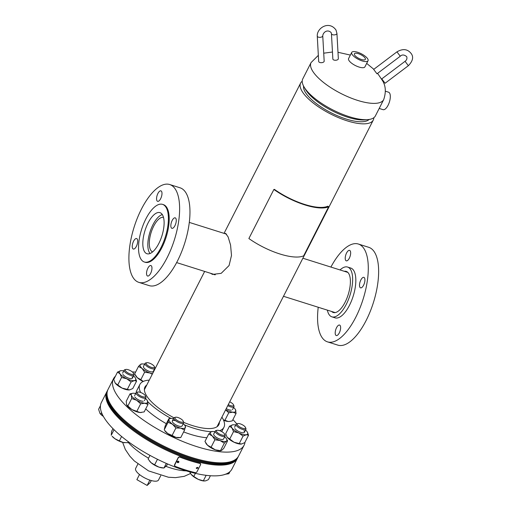 <?xml version="1.0" encoding="UTF-8"?>
<svg xmlns="http://www.w3.org/2000/svg" width="511" height="511" viewBox="0 0 511 511"><rect width="100%" height="100%" fill="white"/><g stroke="black" fill="none" stroke-linecap="round" stroke-linejoin="round"><path stroke-width="0.77" d="M214.365 274.752L213.726 274.292M224.521 233.514L225.523 233.348L228.11 236.88L230.57 245.044L231.496 255.449L229.075 265.535L221.18 273.34L212.57 274.407L210.423 273.251M217.028 426.723L373.286 120.047A40.765 13.982 27 0 0 373.835 117.715M303.585 86.097A36.984 12.686 27 0 0 346.234 119.057A36.984 12.686 27 0 0 369.083 119.472M302.212 81.223A40.765 13.982 27 0 0 300.647 83.038A40.765 13.982 27 0 0 347.18 120.852A40.765 13.982 27 0 0 373.286 120.047M367.997 119.606L365.026 119.887A37.897 12.999 -153 0 1 347.633 117.191A37.897 12.999 -153 0 1 305.635 89.623L304.115 87.055A40.759 13.982 27 0 0 349.288 116.706A40.759 13.982 27 0 0 367.997 119.606A40.759 13.982 27 0 0 375.393 115.908L383.71 99.588A40.759 13.982 -153 0 1 357.604 100.392A40.759 13.982 -153 0 1 311.966 69.911A40.759 13.982 -153 0 1 311.071 62.578L302.761 78.898A40.759 13.982 27 0 0 304.115 87.055M358.677 53.776A6.158 2.114 27 0 0 354.385 53.808A6.158 2.114 27 0 0 361.073 59.378A6.158 2.114 27 0 0 365.352 59.397A6.158 2.114 27 0 0 358.677 53.776M351.715 52.422L348.591 58.554A9.16 3.143 27 0 0 358.53 66.884A9.16 3.143 27 0 0 364.911 66.871L368.035 60.739A9.16 3.143 27 0 0 358.096 52.409A9.16 3.143 27 0 0 351.715 52.422A9.16 3.143 27 0 0 361.654 60.752A9.16 3.143 27 0 0 368.035 60.739M385.447 91.214L388.545 92.191A9.16 3.769 107.5 0 1 388.085 105.266A9.16 3.769 107.5 0 1 383.033 109.661L379.194 108.447M160.729 475.677L158.519 480.008A12.826 4.401 -153 0 1 148.101 479.471A12.826 4.401 -153 0 1 135.671 468.363L137.881 464.033M151.294 480.551L150.285 482.525L147.136 485.45L136.871 479.65L139.477 474.534M147.136 485.45L149.851 480.116M152.617 251.891A18.089 7.448 107.5 0 1 149.64 238.931A18.089 7.448 107.5 0 1 157.152 220.809A18.089 7.448 107.5 0 1 163.501 217.392M150.042 253.507A21.066 8.674 107.5 0 1 148.612 237.379A21.066 8.674 107.5 0 1 156.973 218.529A21.066 8.674 107.5 0 1 162.319 214.588M349.32 258.208A5.493 2.261 -72.5 0 0 349.594 250.364A5.493 2.261 -72.5 0 0 346.567 253.002A5.493 2.261 -72.5 0 0 346.286 260.846A5.493 2.261 -72.5 0 0 349.32 258.208M339.291 332.904A5.493 2.261 -72.5 0 0 339.566 325.06A5.493 2.261 -72.5 0 0 336.538 327.698A5.493 2.261 -72.5 0 0 336.264 335.542A5.493 2.261 -72.5 0 0 339.291 332.904M363.596 285.202A5.493 2.261 -72.5 0 0 363.87 277.358A5.493 2.261 -72.5 0 0 360.843 279.996A5.493 2.261 -72.5 0 0 360.568 287.84A5.493 2.261 -72.5 0 0 363.596 285.202M318.232 307.252A51.292 21.117 -72.5 0 0 327.5 341.865L337.848 345.129A51.292 21.117 -72.5 0 0 366.125 320.512A51.292 21.117 -72.5 0 0 368.706 247.298L358.358 244.034A51.292 21.117 -72.5 0 0 330.904 267.068M327.5 341.865A51.292 21.117 -72.5 0 0 355.777 317.248A51.292 21.117 -72.5 0 0 358.358 244.034M327.353 310.126A26.106 10.744 -72.5 0 0 331.888 316.839L335.075 317.848A26.106 10.744 -72.5 0 0 349.467 305.316A26.106 10.744 -72.5 0 0 350.782 268.058L347.595 267.055A26.106 10.744 -72.5 0 0 340.026 269.949M331.888 316.839A26.106 10.744 -72.5 0 0 346.286 304.313A26.106 10.744 -72.5 0 0 347.595 267.055M331.639 311.48A21.545 8.866 -72.5 0 0 333.261 312.489A21.545 8.866 -72.5 0 0 345.142 302.148A21.545 8.866 -72.5 0 0 346.222 271.405A21.545 8.866 -72.5 0 0 344.312 271.296M321.591 308.312A5.493 2.261 -72.5 0 0 321.981 308.548A5.493 2.261 -72.5 0 0 322.435 308.58M133.588 241.192A5.493 2.261 -72.5 0 0 133.314 249.036A5.493 2.261 -72.5 0 0 136.348 246.398A5.493 2.261 -72.5 0 0 136.622 238.554A5.493 2.261 -72.5 0 0 133.588 241.192M157.899 193.49A5.493 2.261 -72.5 0 0 157.618 201.334A5.493 2.261 -72.5 0 0 160.652 198.696A5.493 2.261 -72.5 0 0 160.927 190.852A5.493 2.261 -72.5 0 0 157.899 193.49M172.175 220.484A5.493 2.261 -72.5 0 0 171.9 228.328A5.493 2.261 -72.5 0 0 174.928 225.69A5.493 2.261 -72.5 0 0 175.203 217.846A5.493 2.261 -72.5 0 0 172.175 220.484M147.871 268.186A5.493 2.261 -72.5 0 0 147.596 276.029A5.493 2.261 -72.5 0 0 150.624 273.391A5.493 2.261 -72.5 0 0 150.898 265.548A5.493 2.261 -72.5 0 0 147.871 268.186M145.891 218.874A30.226 12.443 107.5 0 1 162.555 204.368A30.226 12.443 107.5 0 1 161.035 247.509A30.226 12.443 107.5 0 1 144.37 262.015A30.226 12.443 107.5 0 1 145.891 218.874M162.555 204.368L163.354 204.617A30.226 12.443 107.5 0 1 161.834 247.758A30.226 12.443 107.5 0 1 145.169 262.271L144.37 262.015M141.413 209.146A51.292 21.117 107.5 0 1 169.69 184.522A51.292 21.117 107.5 0 1 167.11 257.736A51.292 21.117 107.5 0 1 138.832 282.359A51.292 21.117 107.5 0 1 141.413 209.146M169.69 184.522L180.038 187.793A51.292 21.117 107.5 0 1 177.458 261A51.292 21.117 107.5 0 1 149.18 285.623L138.832 282.359M158.864 243.396A21.545 8.866 107.5 0 1 146.983 253.737A21.545 8.866 107.5 0 1 148.069 222.988A21.545 8.866 107.5 0 1 159.943 212.646A21.545 8.866 107.5 0 1 158.864 243.396M146.766 385.038A41.474 14.225 27 0 0 144.945 387.057A41.474 14.225 27 0 0 173.951 417.787M183.685 422.373A41.474 14.225 27 0 0 192.289 425.529A41.474 14.225 27 0 0 218.849 424.711A41.474 14.225 27 0 0 219.411 422.054M183.641 431.91A47.172 16.18 27 0 0 190.59 434.356A47.172 16.18 27 0 0 206.853 437.735M184.375 424.82A47.172 16.18 27 0 0 193.714 428.224A47.172 16.18 27 0 0 211.279 431.674M214.301 431.654A47.172 16.18 27 0 0 214.965 431.61M219.673 430.677A47.172 16.18 27 0 0 223.927 427.298A47.172 16.18 27 0 0 221.915 417.136M115.409 376.224A73.277 25.135 27 0 0 113.487 378.753L108.013 389.484A73.277 25.135 27 0 0 191.663 457.454A73.277 25.135 27 0 0 238.592 456.016L244.06 445.285A73.277 25.135 27 0 0 244.973 442.239M113.487 378.753A73.277 25.135 27 0 0 197.131 446.723A73.277 25.135 27 0 0 244.06 445.285M236.753 423.849A73.277 25.135 27 0 0 232.914 419.608M135.6 372.097A73.277 25.135 27 0 0 132.343 371.931M149.276 380.12A47.172 16.18 27 0 0 139.867 384.47L136.744 390.602A47.172 16.18 27 0 0 136.143 392.665M145.718 408.909A47.172 16.18 27 0 0 166.331 423.696M139.867 384.47A47.172 16.18 27 0 0 140.646 392.454M147.781 401.748A47.172 16.18 27 0 0 171.013 418.432M237.609 457.926A73.277 25.135 -153 0 1 237.423 458.316A73.277 25.135 -153 0 1 140.078 435.385A73.277 25.135 -153 0 1 106.844 391.784A73.277 25.135 -153 0 1 107.048 391.407M237.423 458.316L231.949 469.047A73.277 25.135 -153 0 1 134.61 446.116A73.277 25.135 -153 0 1 101.376 402.515L106.844 391.784M107.827 389.874A73.277 25.135 27 0 0 107.623 390.251A73.277 25.135 27 0 0 165.5 447.892A73.277 25.135 27 0 0 238.203 456.783A73.277 25.135 27 0 0 238.388 456.393M107.623 390.251L107.233 391.017A73.277 25.135 27 0 0 165.11 448.658A73.277 25.135 27 0 0 237.813 457.549L238.203 456.783M242.623 424.909A4.625 1.584 -153 0 1 245.491 427.483A4.625 1.584 -153 0 1 240.17 427.19A4.625 1.584 -153 0 1 237.826 423.581A4.625 1.584 -153 0 1 242.623 424.909M245.491 427.483L245.893 428.486A5.493 1.884 -153 0 1 245.919 429.272A5.493 1.884 -153 0 1 239.563 428.135A5.493 1.884 -153 0 1 236.127 424.283A5.493 1.884 -153 0 1 236.778 423.843L237.826 423.581M229.931 471.659L228.864 473.754L225.012 474.278M234.868 428.531A5.493 1.884 27 0 0 234.983 428.697A5.493 1.884 27 0 0 243.223 432.785A5.493 1.884 27 0 0 243.996 430.869M241.281 444.065L244.756 442.667L248.55 435.212L246.276 434.74L243.064 436.1L238.765 432.926L233.533 431.591L229.733 439.051L234.032 442.226A9.16 3.143 27 0 0 241.281 444.065A9.16 3.143 27 0 0 241.313 444.065M241.537 444.033L239.263 443.561L243.064 436.1M239.263 443.561L234.032 442.226A9.16 3.143 27 0 1 227.248 437.269L229.733 439.051M226.884 436.733A9.16 3.143 27 0 0 227.248 437.269L226.852 436.669A9.16 3.143 27 0 0 226.884 436.733L225.696 433.654L229.496 426.193L231.981 427.975L233.533 431.591M229.496 426.193L232.888 424.807M245.529 430.038A9.16 3.143 -153 0 1 247.005 431.591A9.16 3.143 -153 0 1 247.362 432.134L248.55 435.212M247.362 432.134A9.16 3.143 -153 0 1 246.276 434.74A9.16 3.143 -153 0 1 238.765 432.926A9.16 3.143 27 0 1 231.981 427.975A9.16 3.143 -153 0 1 232.709 424.833A9.16 3.143 -153 0 1 232.965 424.794A9.16 3.143 -153 0 1 235.737 425.05M224.68 436.764A9.16 3.143 -153 0 1 224.987 437.046A9.16 3.143 -153 0 1 226.514 438.86L227.593 440.846L223.792 448.3L221.685 450.389L220.516 450.638L224.316 443.184L220.075 440.552L214.895 439.767L212.295 435.972L208.75 434.011L204.949 441.472L207.555 445.266A9.16 3.143 27 0 0 215.342 449.852L211.094 447.227L214.895 439.767M220.516 450.638L215.342 449.852A9.16 3.143 27 0 0 220.433 450.791L220.924 450.74L220.516 450.638M211.094 447.227L207.555 445.266A9.16 3.143 27 0 1 206.029 443.452L205.658 442.813M212.027 431.674L210.858 431.923L208.75 434.011M227.593 440.846L226.424 441.095L224.316 443.184M213.968 433.756A5.493 1.884 27 0 0 214.013 435.257A5.493 1.884 27 0 0 222.374 439.511A5.493 1.884 27 0 0 223.313 439.262M226.514 438.86A9.16 3.143 -153 0 1 226.424 441.095A9.16 3.143 -153 0 1 220.075 440.552A9.16 3.143 -153 0 1 212.295 435.972A9.16 3.143 27 0 1 210.858 431.923A9.16 3.143 -153 0 1 212.11 431.52A9.16 3.143 -153 0 1 214.888 431.776M175.113 420.636A5.493 1.884 27 0 0 172.584 422.188A5.493 1.884 27 0 0 179.31 426.244A5.493 1.884 27 0 0 180.939 426.442A5.493 1.884 27 0 0 182.178 425.708M185.41 426.449L184.573 430.077L180.773 437.537L175.969 437.41L172.105 435.449L175.905 427.988L172.456 424.213L168.068 422.271L168.905 418.643L165.104 426.097L164.267 429.725L168.068 422.271M172.105 435.449L167.717 433.507L164.599 430.39A9.16 3.143 27 0 0 167.717 433.507A9.16 3.143 27 0 0 175.969 437.41A9.16 3.143 27 0 0 179.003 437.723L180.773 437.537M173.453 418.707A9.16 3.143 27 0 0 170.68 418.452L168.905 418.643M184.573 430.077L180.709 428.116L175.905 427.988M183.245 423.696A9.16 3.143 -153 0 1 185.084 425.791A9.16 3.143 -153 0 1 185.461 427.343A9.16 3.143 -153 0 1 180.709 428.116A9.16 3.143 -153 0 1 172.456 424.213A9.16 3.143 -153 0 1 168.956 419.537A9.16 3.143 27 0 1 170.68 418.452M134.847 396.983A5.493 1.884 27 0 0 137.766 399.449A5.493 1.884 27 0 0 143.201 401.237M147.366 400.637L147.986 404.45L144.191 411.904L140.052 412.518L131.895 409.56L127.871 405.99L131.672 398.535L131.308 395.278L130.011 393.86L132.854 393.259M127.871 405.99L126.575 404.571L126.211 401.314L130.011 393.86M126.83 405.134A9.16 3.143 27 0 0 126.862 405.178L126.575 404.571M147.986 404.45L144.792 403.217L140.659 403.824L136.635 400.26L131.672 398.535M136.859 411.285L140.659 403.824M145.507 398.491A9.16 3.143 -153 0 1 147.34 400.586A9.16 3.143 -153 0 1 147.628 401.192A9.16 3.143 -153 0 1 144.792 403.217A9.16 3.143 -153 0 1 136.635 400.26A9.16 3.143 -153 0 1 131.308 395.278A9.16 3.143 -153 0 1 132.943 393.246A9.16 3.143 -153 0 1 134.144 393.253A9.16 3.143 27 0 1 135.715 393.502M126.862 405.178A9.16 3.143 27 0 0 131.895 409.56A9.16 3.143 27 0 0 140.052 412.518A9.16 3.143 27 0 0 141.26 412.518A9.16 3.143 27 0 0 141.349 412.505M122.902 374.403A5.493 1.884 27 0 0 123.023 374.569A5.493 1.884 27 0 0 131.257 378.657A5.493 1.884 27 0 0 132.03 376.741M133.563 375.911A9.16 3.143 27 0 1 135.038 377.463A9.16 3.143 -153 0 1 135.396 378.006L136.59 381.085L132.79 388.539L129.577 389.906L122.065 388.098L115.282 383.141L113.729 379.526L117.53 372.065L120.922 370.679M136.59 381.085L134.31 380.606L131.097 381.973L126.798 378.798L121.567 377.463L120.015 373.848L117.53 372.065M127.296 389.427L131.097 381.973M117.766 384.924L121.567 377.463M135.396 378.006A9.16 3.143 -153 0 1 134.31 380.606A9.16 3.143 -153 0 1 126.798 378.798A9.16 3.143 -153 0 1 120.015 373.848A9.16 3.143 -153 0 1 120.743 370.699A9.16 3.143 -153 0 1 120.998 370.667A9.16 3.143 -153 0 1 123.771 370.922M114.898 382.573A9.16 3.143 27 0 0 114.918 382.598A9.16 3.143 27 0 0 115.282 383.141A9.16 3.143 27 0 0 122.065 388.098A9.16 3.143 27 0 0 129.321 389.938M143.706 366.176A5.493 1.884 27 0 0 143.751 367.677A5.493 1.884 27 0 0 152.112 371.931A5.493 1.884 27 0 0 153.051 371.682M152.278 374.224L149.812 372.979L144.632 372.187L142.032 368.393L138.487 366.432L140.595 364.343L141.764 364.094M143.272 381.436L140.832 379.647L144.632 372.187M140.832 379.647L137.293 377.686L134.687 373.892L138.487 366.432M152.521 373.745A9.16 3.143 -153 0 1 149.812 372.979A9.16 3.143 -153 0 1 142.032 368.393A9.16 3.143 -153 0 1 140.595 364.343A9.16 3.143 -153 0 1 141.847 363.941A9.16 3.143 -153 0 1 144.626 364.196M135.396 375.234L135.766 375.879A9.16 3.143 27 0 0 137.293 377.686A9.16 3.143 27 0 0 143.163 381.487M235.45 409.605L236.069 413.418L232.875 412.185L228.736 412.799L224.936 420.253L228.136 421.486A9.16 3.143 27 0 0 229.343 421.486A9.16 3.143 27 0 0 229.433 421.479M229.343 421.486L232.269 420.879L236.069 413.418M229.554 421.466L228.136 421.486A9.16 3.143 27 0 1 223.601 420.304M223.441 419.933L224.936 420.253M225.638 409.828L228.736 412.799M226.239 408.64A5.493 1.884 27 0 0 231.285 410.212M233.591 407.459A9.16 3.143 -153 0 1 235.424 409.554A9.16 3.143 -153 0 1 235.712 410.161A9.16 3.143 -153 0 1 232.875 412.185A9.16 3.143 27 0 1 225.67 409.765M224.24 433.564A4.625 1.584 -153 0 1 224.642 434.209A4.625 1.584 -153 0 1 221.953 435.04A4.625 1.584 -153 0 1 216.849 431.98A4.625 1.584 -153 0 1 216.971 430.307A4.625 1.584 -153 0 1 220.669 431.073A4.625 1.584 -153 0 1 224.24 433.564M224.642 434.209L225.044 435.212A5.493 1.884 -153 0 1 225.07 435.998A5.493 1.884 -153 0 1 220.95 435.902A5.493 1.884 -153 0 1 215.783 432.562A5.493 1.884 -153 0 1 215.278 431.009A5.493 1.884 -153 0 1 215.923 430.569L216.971 430.307M206.144 475.326L203.346 480.813L198.217 479.337L193.79 476.495L191.197 474.432L189.677 471.877M195.387 473.352L193.79 476.495M210.411 475.741L208.431 479.631L205.537 480.902L203.346 480.813M204.157 481.004A9.16 3.143 27 0 1 203.94 480.992A9.16 3.143 27 0 1 198.217 479.337A9.16 3.143 27 0 1 191.299 474.547L191.197 474.432M183.11 421.965A4.625 1.584 -153 0 1 177.885 420.847A4.625 1.584 -153 0 1 175.113 417.449A4.625 1.584 -153 0 1 175.541 417.238A4.625 1.584 -153 0 1 179.834 418.292A4.625 1.584 -153 0 1 183.213 421.141A4.625 1.584 -153 0 1 183.11 421.965M183.213 421.141L183.609 422.143A5.493 1.884 -153 0 1 183.634 422.929A5.493 1.884 -153 0 1 183.494 423.121A5.493 1.884 -153 0 1 177.579 421.958A5.493 1.884 -153 0 1 173.842 417.941A5.493 1.884 -153 0 1 173.989 417.749A5.493 1.884 -153 0 1 174.494 417.5L175.541 417.238M157.465 459.287L154.629 464.85L151.02 462.647L148.113 459.076L149.985 455.397M166.305 463.407L163.954 468.025L162.511 467.923A9.16 3.143 -153 0 1 158.94 467.124L154.629 464.85M167.519 463.937L166.765 465.419L163.954 468.025L158.94 467.124A9.16 3.143 27 0 1 151.02 462.647A9.16 3.143 27 0 1 149.864 461.478L149.723 461.312M143.329 396.9A4.625 1.584 -153 0 1 138.328 394.371A4.625 1.584 -153 0 1 137.798 392.026A4.625 1.584 -153 0 1 139.414 392.097A4.625 1.584 -153 0 1 145.469 395.936A4.625 1.584 -153 0 1 143.329 396.9M145.469 395.936L145.871 396.938A5.493 1.884 -153 0 1 145.897 397.724A5.493 1.884 -153 0 1 143.329 398.088A5.493 1.884 -153 0 1 138.079 395.642A5.493 1.884 -153 0 1 136.105 392.735A5.493 1.884 -153 0 1 136.756 392.295L137.798 392.026M114.049 429.725L111.245 435.231L111.59 431.373L112.976 428.652M119.35 440.897L114.949 438.745L112.126 436.273A9.16 3.143 27 0 0 114.949 438.745A9.16 3.143 -153 0 0 123.228 442.481L119.35 440.897L121.592 436.49M128.312 441.708L127.801 442.705L123.228 442.481A9.16 3.143 27 0 0 124.767 442.711A9.16 3.143 27 0 0 124.863 442.718M128.204 373.062A4.625 1.584 -153 0 1 125.859 369.453A4.625 1.584 -153 0 1 130.656 370.782A4.625 1.584 -153 0 1 133.524 373.356A4.625 1.584 -153 0 1 128.204 373.062M133.524 373.356L133.927 374.359A5.493 1.884 -153 0 1 133.952 375.144A5.493 1.884 -153 0 1 127.597 374.007A5.493 1.884 -153 0 1 124.16 370.156A5.493 1.884 -153 0 1 124.812 369.715L125.859 369.453M100.45 405.683L98.61 409.292L99.971 413.444L100.75 414.134L101.548 412.562M103.337 416.35L100.75 414.134M103.375 416.42A9.16 3.143 -153 0 1 100.182 413.693A9.16 3.143 -153 0 1 100.06 413.54M146.587 364.4A4.625 1.584 -153 0 1 146.708 362.727A4.625 1.584 -153 0 1 150.406 363.5A4.625 1.584 -153 0 1 153.977 365.985A4.625 1.584 -153 0 1 154.379 366.63A4.625 1.584 -153 0 1 151.69 367.46A4.625 1.584 -153 0 1 146.587 364.4M154.379 366.63L154.782 367.633A5.493 1.884 -153 0 1 154.807 368.418A5.493 1.884 -153 0 1 150.688 368.322A5.493 1.884 -153 0 1 145.52 364.982A5.493 1.884 -153 0 1 145.015 363.43A5.493 1.884 -153 0 1 145.661 362.989L146.708 362.727M229.714 401.831A4.625 1.584 -153 0 1 233.553 404.91A4.625 1.584 -153 0 1 231.413 405.875A4.625 1.584 -153 0 1 228.283 404.642M233.553 404.91L233.955 405.906A5.493 1.884 -153 0 1 233.981 406.692A5.493 1.884 -153 0 1 231.406 407.056A5.493 1.884 -153 0 1 227.772 405.638M400.26 56.242L396.951 51.854L373.669 69.413L376.977 73.801L400.26 56.242C402.042 54.466 404.188 54.594 406.705 56.638C407.28 58.541 406.73 60.1 405.057 61.314L381.774 78.879L385.083 83.261L408.366 65.702L405.057 61.314M336.928 33.375A2.747 1.373 -3.2 0 1 334.871 34.831A2.747 1.373 -3.2 0 1 331.524 33.988A2.747 1.373 -3.2 0 1 331.441 33.681L332.859 59.033A2.747 1.373 -3.2 0 0 336.289 60.183A2.747 1.373 -3.2 0 0 338.346 58.727L336.928 33.375L336.002 30.034C329.071 20.204 316.705 28.073 317.267 36.115L318.685 61.467A2.747 1.373 176.8 0 0 318.775 61.767A2.747 1.373 176.8 0 0 321.815 62.655A2.747 1.373 176.8 0 0 324.172 61.16L322.754 35.808A2.747 1.373 176.8 0 1 320.397 37.309A2.747 1.373 176.8 0 1 317.357 36.415A2.747 1.373 176.8 0 1 317.267 36.115M177.119 462.04L178.786 462.014L178.869 461.561M177.202 461.605C177.247 462.813 177.796 463.017 178.85 462.238C178.805 461.043 178.256 460.833 177.202 461.605L177.138 462.148M196.32 468.363L197.693 467.884L197.757 467.303M196.377 467.776L196.396 468.504L197.891 468.146L197.872 467.418L196.377 467.776M200.478 464.25L200.127 463.305A73.277 25.135 -153 0 1 179.591 456.828L178.384 457.275L174.475 464.946L174.96 466.249A73.788 25.307 27 0 0 195.636 472.771L196.773 472.177L200.682 464.512L200.325 463.566A73.788 25.307 -153 0 1 179.648 457.045L178.428 457.492L174.436 465.578M200.459 463.515L200.127 463.305L200.459 463.515M174.475 464.946L174.404 465.476M178.85 462.238L178.914 461.676M328.669 206.757A41.813 14.34 -153 0 1 273.877 189.472L248.876 238.535A41.813 14.34 -153 0 0 303.675 255.819L328.669 206.757L327.807 206.208A40.759 13.982 -153 0 1 274.394 189.364L273.877 189.472M165.973 466.377A40.759 13.982 27 0 0 170.355 467.878A40.759 13.982 27 0 0 186.266 470.874M128.063 442.194A40.759 13.982 27 0 0 148.56 458.195M300.647 83.038L224.048 233.367M204.655 271.43L144.389 389.714M377.584 73.341L382.222 80.208C385.748 85.503 386.246 91.961 383.71 99.588M311.071 62.578L318.347 55.335M323.731 53.189L332.463 52.02M337.982 52.282L350.361 55.079M366.681 63.396L373.828 69.292M122.621 442.341L125.316 449.45L129.871 456.221L134.336 460.967L148.509 470.88L168.477 477.248L175.49 477.632L184.215 476.348L190.546 473.512M335.178 312.598L283.484 296.291M347.85 272.414L302.882 258.227M215.31 274.79L176.634 262.59M226.571 234.159L189.306 222.406M221.729 431.61L223.927 427.298M245.919 429.272L244.392 432.28M236.127 424.283L234.594 427.285M212.11 431.52L211.624 431.571M185.084 425.791L185.506 426.519M141.847 363.941L141.362 363.992M225.07 435.998L223.537 439.006M215.278 431.009L213.745 434.011M203.94 480.992L204.291 481.017M173.842 417.941L172.316 420.943M183.634 422.929L182.108 425.938M136.105 392.735L134.572 395.738M145.897 397.724L144.364 400.726M124.16 370.156L122.627 373.158M133.952 375.144L132.426 378.153M145.015 363.43L143.482 366.432M154.807 368.418L153.274 371.427M233.981 406.692L232.448 409.701M396.951 51.854C403.096 48.302 407.97 49.037 411.566 54.07C413.655 57.436 412.588 61.314 408.366 65.702M322.754 35.808C323.08 32.25 327.5 28.91 331.147 32.602L331.441 33.681"/></g></svg>
